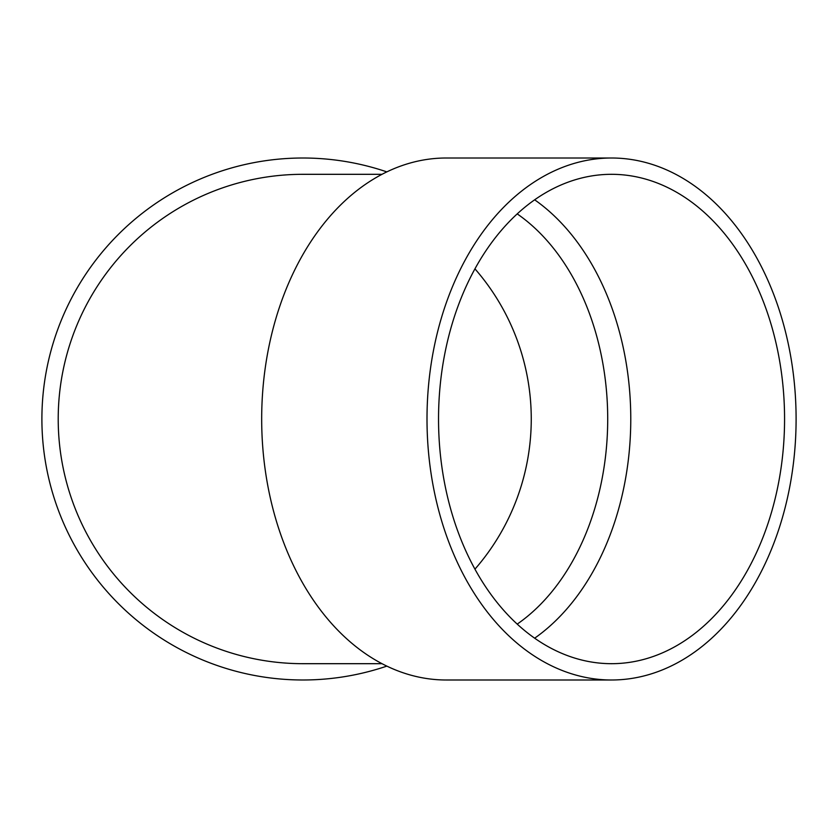 <?xml version="1.0" encoding="UTF-8"?>
<svg xmlns="http://www.w3.org/2000/svg" width="838" height="838" viewBox="0 0 838 838"><rect width="100%" height="100%" fill="white"/><g stroke="black" fill="none" stroke-linecap="round" stroke-linejoin="round"><path stroke-width="1.26" d="M534.654 199.811A244.686 173.016 -90 0 1 630.773 419A244.686 173.016 -90 0 1 534.654 638.189M611.551 679.995L446.225 679.995A260.995 184.549 -90 0 1 261.676 419A260.995 184.549 -90 0 1 446.225 158.005L611.551 158.005A260.995 184.549 -90 0 1 796.1 419A260.995 184.549 -90 0 1 611.551 679.995A260.995 184.549 -90 0 1 427.003 419A260.995 184.549 -90 0 1 611.551 158.005M382.002 174.314L302.895 174.314A244.686 244.686 0 0 0 58.21 419A244.686 244.686 0 0 0 302.895 663.686L382.002 663.686M386.852 666.116A260.995 260.995 0 0 1 45.388 461.549A260.995 260.995 0 0 1 386.852 171.884M474.947 268.841A228.365 228.365 0 0 1 474.947 569.159M784.567 419A244.686 173.016 -90 0 1 611.551 663.686A244.686 173.016 -90 0 1 438.536 419A244.686 173.016 -90 0 1 611.551 174.314A244.686 173.016 -90 0 1 784.567 419M517.214 624.111A228.365 161.483 90 0 0 607.707 419A228.365 161.483 90 0 0 517.214 213.889"/></g></svg>
